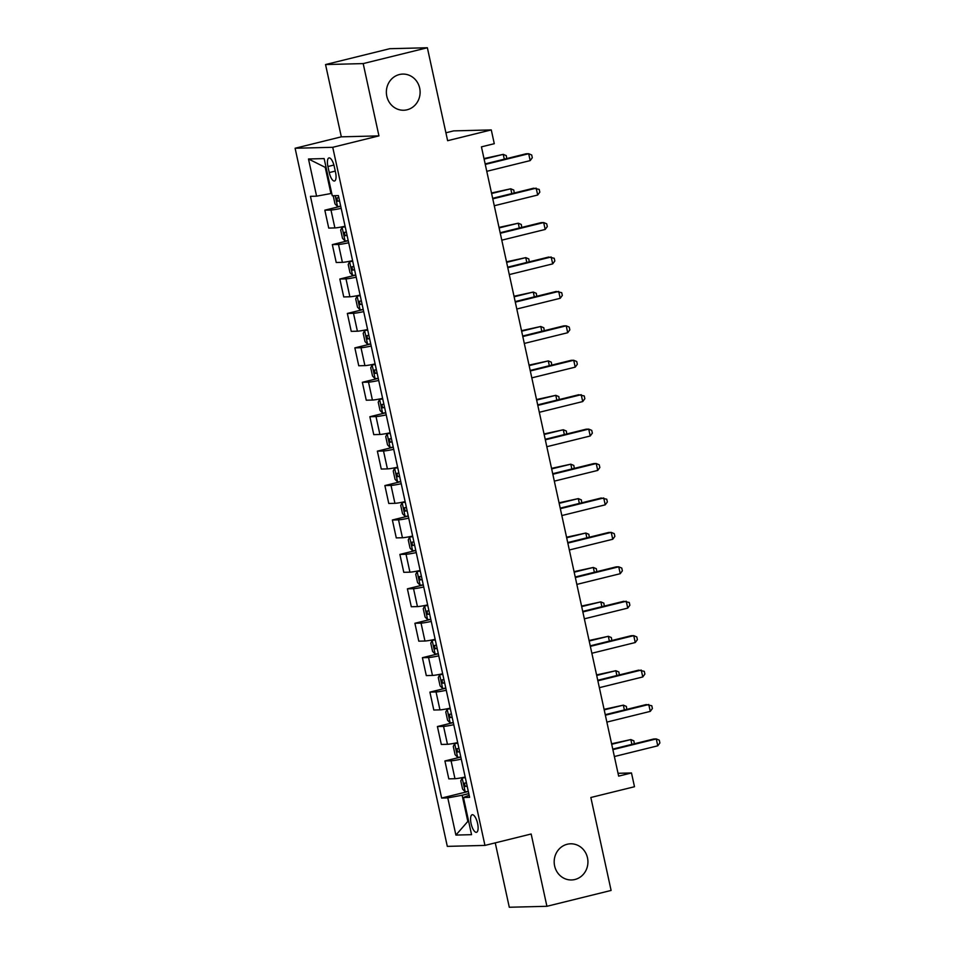 <?xml version="1.0" encoding="UTF-8"?>
<svg xmlns="http://www.w3.org/2000/svg" width="955" height="955" viewBox="0 0 955 955"><rect width="100%" height="100%" fill="white"/><g stroke="black" fill="none" stroke-linecap="round" stroke-linejoin="round"><path stroke-width="1.43" d="M567.21 844.256A18.085 16.88 -91.5 0 1 570.601 843.802A18.085 16.88 -91.5 0 1 587.791 859.619A18.085 16.88 -91.5 0 1 574.898 879.507A18.085 16.88 -91.5 0 1 571.52 879.961A18.085 16.88 -91.5 0 1 554.318 864.132A18.085 16.88 -91.5 0 1 567.21 844.256M399.393 74.538A18.085 16.88 -91.5 0 1 402.771 74.084A18.085 16.88 -91.5 0 1 419.973 89.913A18.085 16.88 -91.5 0 1 407.069 109.789A18.085 16.88 -91.5 0 1 403.69 110.243A18.085 16.88 -91.5 0 1 386.5 94.414A18.085 16.88 -91.5 0 1 399.393 74.538M477.596 823.449A9.049 3.187 -103.9 0 0 472.176 814.746A9.049 3.187 -103.9 0 0 471.09 823.604A9.049 3.187 -103.9 0 0 476.509 832.306A9.049 3.187 -103.9 0 0 477.596 823.449M495.251 842.871L509.29 907.25L546.917 906.295L611.105 890.442L590.847 797.497L634.49 786.729L631.482 772.953L618.028 773.299M295.107 148.252L447.31 846.369L484.949 845.414L332.734 147.297L295.107 148.252L341.317 136.84L378.944 135.885L363.187 63.591L325.548 64.558L341.317 136.84M325.548 64.558L389.736 48.705L427.363 47.75L447.632 140.695L491.276 129.916L453.649 130.883L445.913 132.793M363.187 63.591L427.363 47.75M491.276 129.916L494.284 143.692L481.439 146.855L618.649 776.129L631.482 772.953M327.923 166.528L329.248 172.58A8.762 3.092 -103.9 0 0 334.501 181.008A8.762 3.092 -103.9 0 0 335.551 172.425L334.226 166.361A8.762 3.092 -103.9 0 0 328.974 157.933A8.762 3.092 -103.9 0 0 327.923 166.528L333.904 165.048M326.061 167.34L325.225 167.364L330.931 193.531L316.594 196.169L310.447 196.324L441.64 798.058L468.332 791.468M316.594 196.169L308.489 158.984L324.151 158.59L332.256 195.763L338.404 195.608L469.609 797.341L463.45 797.497L471.555 834.67L455.893 835.076L447.788 797.891L441.64 798.058M378.944 135.885L332.734 147.297M546.917 906.295L531.159 834.002L484.949 845.414M468.63 821.228L467.831 821.419L468.666 821.396M331.719 193.328L330.931 193.531M468.798 793.617L462.125 795.252L467.831 821.419L455.893 835.076M341.186 208.345A11.305 0.824 167.7 0 1 330.979 210.028L324.831 210.184L340.732 206.256M465.181 777.024A11.305 0.824 167.7 0 1 454.974 778.707L448.814 778.862L444.911 760.968L460.823 757.04M457.672 742.596A11.305 0.824 167.7 0 1 447.465 744.291L441.317 744.446L437.414 726.54L453.315 722.613M450.163 708.18A11.305 0.824 167.7 0 1 439.957 709.863L433.809 710.019L429.905 692.124L445.806 688.197M442.666 673.753A11.305 0.824 167.7 0 1 432.46 675.436L426.3 675.591L422.397 657.697L438.309 653.769M435.158 639.325A11.305 0.824 167.7 0 1 424.951 641.02L418.791 641.175L414.9 623.269L430.8 619.341M427.649 604.909A11.305 0.824 167.7 0 1 417.442 606.592L411.295 606.747L407.391 588.841L423.292 584.926M420.14 570.481A11.305 0.824 167.7 0 1 409.934 572.164L403.786 572.32L399.882 554.425L415.783 550.498M412.644 536.053A11.305 0.824 167.7 0 1 402.437 537.749L396.277 537.904L392.374 519.998L408.286 516.07M405.135 501.638A11.305 0.824 167.7 0 1 394.928 503.321L388.769 503.476L384.877 485.57L400.778 481.654M397.626 467.21A11.305 0.824 167.7 0 1 387.42 468.893L381.272 469.048L377.368 451.154L393.269 447.227M390.118 432.782A11.305 0.824 167.7 0 1 379.911 434.465L373.763 434.632L369.86 416.726L385.76 412.799M382.621 398.366A11.305 0.824 167.7 0 1 372.414 400.05L366.254 400.205L362.351 382.298L378.264 378.383M375.112 363.939A11.305 0.824 167.7 0 1 364.906 365.622L358.758 365.777L354.854 347.883L370.755 343.955M367.603 329.511A11.305 0.824 167.7 0 1 357.397 331.194L351.249 331.361L347.345 313.455L363.246 309.527M360.095 295.095A11.305 0.824 167.7 0 1 349.888 296.778L343.74 296.933L339.837 279.027L355.738 275.1M352.598 260.667A11.305 0.824 167.7 0 1 342.391 262.35L336.232 262.506L332.328 244.611L348.241 240.684M345.089 226.24A11.305 0.824 167.7 0 1 334.883 227.923L328.735 228.09L324.831 210.184M348.694 242.773A11.305 0.824 167.7 0 1 338.488 244.456L332.328 244.611M356.191 277.189A11.305 0.824 167.7 0 1 345.996 278.872L339.837 279.027M363.7 311.617A11.305 0.824 167.7 0 1 353.493 313.3L347.345 313.455M371.209 346.044A11.305 0.824 167.7 0 1 361.002 347.727L354.854 347.883M378.717 380.46A11.305 0.824 167.7 0 1 368.511 382.143L362.351 382.298M386.214 414.888A11.305 0.824 167.7 0 1 376.007 416.571L369.86 416.726M393.723 449.316A11.305 0.824 167.7 0 1 383.516 450.999L377.368 451.154M401.231 483.731A11.305 0.824 167.7 0 1 391.025 485.415L384.877 485.57M408.74 518.159A11.305 0.824 167.7 0 1 398.533 519.842L392.374 519.998M416.237 552.587A11.305 0.824 167.7 0 1 406.03 554.27L399.882 554.425M423.745 587.003A11.305 0.824 167.7 0 1 413.539 588.686L407.391 588.841M431.254 621.43A11.305 0.824 167.7 0 1 421.048 623.114L414.9 623.269M438.763 655.858A11.305 0.824 167.7 0 1 428.556 657.541L422.397 657.697M446.26 690.274A11.305 0.824 167.7 0 1 436.053 691.957L429.905 692.124M453.768 724.702A11.305 0.824 167.7 0 1 443.562 726.385L437.414 726.54M461.277 759.13A11.305 0.824 167.7 0 1 451.07 760.813L444.911 760.968M447.788 797.891L462.125 795.252M469.156 795.264L463.45 797.497M325.225 167.364L308.489 158.984M485.271 164.427L528.676 153.719L530.18 160.607L486.775 171.315M485.164 163.902L526.133 153.779L528.676 153.719L531.696 154.985L532.305 157.73L530.18 160.607M333.211 195.739L334.99 203.893L337.628 206.602L340.72 206.196M504.3 159.175L503.249 154.364L483.994 158.554M338.858 197.661L336.84 197.96L337.569 201.266L339.574 200.956M506.735 158.566L506.281 155.629L503.249 154.364L484.113 159.091M492.78 198.855L536.185 188.147L537.689 195.023L494.284 205.743M492.661 198.318L533.642 188.207L539.205 189.4L539.814 192.158L537.689 195.023M500.289 233.283L543.693 222.563L545.186 229.451L501.793 240.171M500.169 232.745L541.151 222.634L543.693 222.563L546.714 223.828L547.311 226.586L545.186 229.451M507.797 267.698L551.19 256.99L552.694 263.878L509.29 274.586M507.678 267.173L548.648 257.05L554.222 258.256L554.819 261.002L552.694 263.878M345.149 226.502L342.129 227.254L340.696 230.06L342.499 238.32L345.137 241.018L348.217 240.612M342.129 227.254L345.221 226.848M511.808 193.602L510.758 188.792L491.503 192.982M346.367 232.077L344.349 232.387L345.065 235.694L347.083 235.384M514.244 192.994L513.778 190.045L510.758 188.792L491.622 193.519M352.646 260.93L349.637 261.67L348.205 264.487L350.007 272.748L352.634 275.446L355.726 275.04M349.637 261.67L352.729 261.276M519.305 228.018L518.267 223.207L499.011 227.409M353.863 266.505L351.858 266.815L352.574 270.11L354.592 269.811M521.74 227.421L521.287 224.473L518.267 223.207L499.119 227.935M360.154 295.358L357.146 296.098L355.702 298.903L357.504 307.164L360.142 309.874L363.234 309.468M357.146 296.098L360.226 295.692M526.814 262.446L525.763 257.635L506.508 261.825M361.372 300.932L359.367 301.231L360.083 304.538L362.088 304.227M529.249 261.849L528.795 258.901L525.763 257.635L506.627 262.362M515.294 302.126L558.699 291.418L560.203 298.294L516.798 309.014M515.187 301.589L556.156 291.478L561.719 292.672L562.328 295.429L560.203 298.294M367.663 329.773L364.643 330.526L363.21 333.331L365.013 341.592L367.651 344.289L370.743 343.884M364.643 330.526L367.735 330.12M534.323 296.874L533.272 292.063L514.017 296.253M368.881 335.348L366.863 335.659L367.591 338.965L369.597 338.655M536.758 296.265L536.304 293.316L533.272 292.063L514.136 296.79M522.803 336.554L566.208 325.834L567.712 332.722L524.307 343.442M522.683 336.017L563.665 325.906L566.208 325.834L569.228 327.099L569.837 329.857L567.712 332.722M530.312 370.97L573.716 360.262L575.208 367.15L531.816 377.858M530.192 370.445L571.174 360.322L573.716 360.262L576.736 361.527L577.333 364.273L575.208 367.15M537.82 405.398L581.213 394.69L582.717 401.566L539.312 412.285M537.701 404.86L578.67 394.749L584.245 395.943L584.842 398.701L582.717 401.566M545.317 439.825L588.722 429.105L590.226 435.993L546.821 446.713M545.21 439.288L586.179 429.177L588.722 429.105L591.742 430.371L592.351 433.128L590.226 435.993M552.826 474.253L596.23 463.533L597.735 470.421L554.33 481.129M552.706 473.716L593.688 463.593L596.23 463.533L599.251 464.799L599.847 467.544L597.735 470.421M375.172 364.201L372.152 364.953L370.719 367.759L372.522 376.019L375.16 378.717L378.24 378.311M372.152 364.953L375.243 364.547M541.831 331.289L540.781 326.491L521.526 330.681M376.377 369.776L374.372 370.086L375.088 373.381L377.106 373.083M544.266 330.693L543.801 327.744L540.781 326.491L521.645 331.206M382.669 398.629L379.66 399.369L378.228 402.174L380.03 410.435L382.657 413.145L385.748 412.739M379.66 399.369L382.752 398.963M549.328 365.717L548.289 360.906L529.034 365.096M383.886 404.204L381.881 404.502L382.597 407.809L384.614 407.51M551.763 365.12L551.31 362.172L548.289 360.906L529.142 365.634M390.177 433.057L387.169 433.797L385.725 436.602L387.527 444.863L390.165 447.561L393.257 447.167M387.169 433.797L390.249 433.391M556.837 400.145L555.786 395.334L536.531 399.524M391.395 438.62L389.389 438.93L390.106 442.237L392.111 441.926M559.272 399.536L558.818 396.588L555.786 395.334L536.65 400.061M397.686 467.473L394.666 468.225L393.233 471.03L395.036 479.291L397.674 481.989L400.766 481.583M394.666 468.225L397.757 467.819M564.345 434.561L563.295 429.762L544.04 433.952M398.904 473.047L396.886 473.358L397.614 476.664L399.62 476.354M566.781 433.964L566.327 431.015L563.295 429.762L544.159 434.477M405.195 501.9L402.174 502.64L400.742 505.446L402.544 513.706L405.183 516.416L408.263 516.01M402.174 502.64L405.266 502.235M571.854 468.989L570.804 464.178L551.548 468.368M406.4 507.475L404.395 507.774L405.111 511.08L407.128 510.782M574.289 468.392L573.824 465.443L570.804 464.178L551.668 468.905M560.334 508.669L603.727 497.961L605.231 504.837L561.838 515.557M560.215 508.132L601.196 498.021L606.759 499.214L607.356 501.972L605.231 504.837M412.691 536.328L409.683 537.068L408.251 539.873L410.053 548.134L412.679 550.832L415.771 550.438M409.683 537.068L412.775 536.662M579.351 503.416L578.312 498.606L559.057 502.796M413.909 541.891L411.903 542.201L412.62 545.508L414.637 545.198M581.786 502.808L581.332 499.871L578.312 498.606L559.164 503.333M567.843 543.097L611.236 532.377L612.74 539.265L569.335 549.985M567.724 542.559L608.693 532.448L611.236 532.377L614.268 533.642L614.865 536.4L612.74 539.265M420.2 570.744L417.192 571.496L415.747 574.301L417.55 582.562L420.188 585.26L423.28 584.854M417.192 571.496L420.272 571.09M586.859 537.832L585.809 533.033L566.554 537.223M421.418 576.319L419.412 576.629L420.128 579.936L422.134 579.625M589.295 537.235L588.841 534.287L585.809 533.033L566.673 537.749M575.34 577.524L618.745 566.804L620.249 573.692L576.844 584.4M575.232 576.987L616.202 566.864L618.745 566.804L621.765 568.07L622.374 570.815L620.249 573.692M427.709 605.172L424.689 605.912L423.256 608.717L425.059 616.978L427.697 619.688L430.789 619.282M424.689 605.912L427.78 605.506M594.368 572.26L593.318 567.449L574.062 571.639M428.926 610.746L426.909 611.045L427.637 614.351L429.643 614.053M596.803 571.663L596.338 568.714L593.318 567.449L574.182 572.176M582.848 611.94L626.253 601.232L627.745 608.108L584.353 618.828M582.729 611.403L623.711 601.292L629.273 602.486L629.87 605.243L627.745 608.108M435.217 639.599L432.197 640.339L430.765 643.145L432.567 651.405L435.205 654.103L438.285 653.709M432.197 640.339L435.289 639.934M601.877 606.688L600.826 601.877L581.571 606.067M436.423 645.162L434.418 645.473L435.134 648.779L437.151 648.469M604.312 606.079L603.846 603.142L600.826 601.877L581.679 606.604M590.357 646.368L633.75 635.648L635.254 642.536L591.861 653.256M590.238 645.831L631.207 635.72L633.75 635.648L636.782 636.913L637.379 639.671L635.254 642.536M442.714 674.015L439.706 674.767L438.273 677.573L440.076 685.833L442.702 688.531L445.794 688.125M439.706 674.767L442.798 674.361M609.374 641.103L608.335 636.305L589.068 640.495M443.932 679.59L441.926 679.9L442.643 683.207L444.66 682.897M611.809 640.507L611.355 637.558L608.335 636.305L589.187 641.02M597.866 680.796L641.259 670.076L642.763 676.964L599.358 687.672M597.746 680.258L638.716 670.135L644.291 671.341L644.888 674.087L642.763 676.964M450.223 708.443L447.215 709.183L445.77 711.988L447.573 720.249L450.211 722.959L453.303 722.553M447.215 709.183L450.294 708.777M616.882 675.531L615.832 670.72L596.577 674.91M451.44 714.018L449.435 714.316L450.151 717.623L452.157 717.324M619.317 674.934L618.864 671.986L615.832 670.72L596.696 675.448M605.363 715.211L648.767 704.504L650.271 711.38L606.867 722.099M605.255 714.674L646.225 704.563L651.788 705.757L652.396 708.514L650.271 711.38M457.732 742.871L454.711 743.611L453.279 746.416L455.081 754.677L457.72 757.375L460.811 756.981M454.711 743.611L457.803 743.205M624.391 709.959L623.34 705.148L604.085 709.338M458.949 748.434L456.932 748.744L457.66 752.051L459.665 751.74M626.826 709.35L626.361 706.413L623.34 705.148L604.205 709.875M612.871 749.639L656.276 738.919L657.768 745.807L614.375 756.527M612.752 749.102L653.733 738.991L656.276 738.919L659.296 740.185L659.893 742.942L657.768 745.807M465.24 777.286L462.22 778.038L460.788 780.844L462.59 789.105L465.228 791.802L468.308 791.397M462.22 778.038L465.312 777.633M631.9 744.375L630.849 739.576L611.594 743.766M466.446 782.861L464.44 783.172L465.157 786.478L467.174 786.168M634.335 743.778L633.869 740.829L630.849 739.576L611.701 744.291M334.883 227.923L330.979 210.028M342.391 262.35L338.488 244.456M349.888 296.778L345.996 278.872M357.397 331.194L353.493 313.3M364.906 365.622L361.002 347.727M372.414 400.05L368.511 382.143M379.911 434.465L376.007 416.571M387.42 468.893L383.516 450.999M394.928 503.321L391.025 485.415M402.437 537.749L398.533 519.842M409.934 572.164L406.03 554.27M417.442 606.592L413.539 588.686M424.951 641.02L421.048 623.114M432.46 675.436L428.556 657.541M439.957 709.863L436.053 691.957M447.465 744.291L443.562 726.385M454.974 778.707L451.07 760.813M335.265 171.1L329.248 172.58M335.193 195.691L337.557 206.531M339.538 200.777L337.569 201.266M342.093 227.326L345.065 240.958M347.047 235.205L345.065 235.694M349.602 261.742L352.574 275.374M354.544 269.632L352.574 270.11M357.11 296.169L360.083 309.802M362.052 304.048L360.083 304.538M364.607 330.597L367.58 344.23M369.561 338.476L367.591 338.965M372.116 365.013L375.088 378.646M377.07 372.904L375.088 373.381M379.624 399.441L382.597 413.073M384.567 407.319L382.597 407.809M387.133 433.868L390.106 447.501M392.075 441.747L390.106 442.237M394.63 468.284L397.602 481.917M399.584 476.175L397.614 476.664M402.139 502.712L405.111 516.345M407.093 510.591L405.111 511.08M409.647 537.14L412.62 550.772M414.589 545.019L412.62 545.508M417.144 571.556L420.116 585.188M422.098 579.446L420.128 579.936M424.653 605.983L427.625 619.616M429.607 613.862L427.637 614.351M432.161 640.411L435.134 654.044M437.104 648.29L435.134 648.779M439.67 674.827L442.643 688.46M444.612 682.718L442.643 683.207M447.167 709.255L450.139 722.887M452.121 717.133L450.151 717.623M454.676 743.682L457.648 757.315M459.63 751.561L457.66 752.051M462.184 778.11L465.157 791.731M467.126 785.989L465.157 786.478"/></g></svg>
